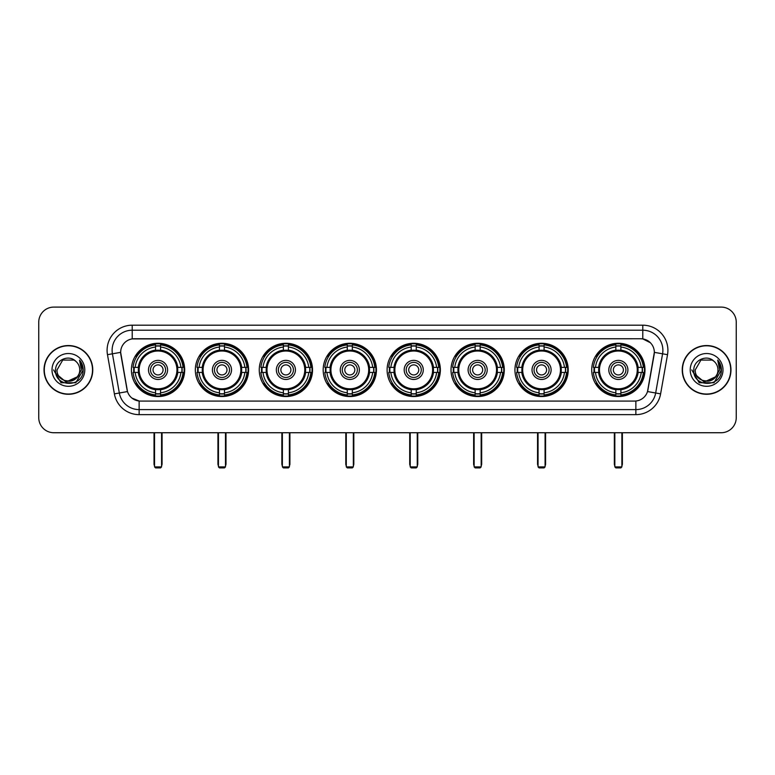 <?xml version="1.0" encoding="UTF-8"?>
<svg xmlns="http://www.w3.org/2000/svg" width="775" height="775" viewBox="0 0 775 775"><rect width="100%" height="100%" fill="white"/><g stroke="black" fill="none" stroke-linecap="round" stroke-linejoin="round"><path stroke-width="1.16" d="M387.103 369.907A26.631 26.631 0 0 0 413.734 396.548A26.631 26.631 0 0 0 440.365 369.907A26.631 26.631 0 0 0 413.734 343.277A26.631 26.631 0 0 0 387.103 369.907M195.339 369.907A26.631 26.631 0 0 0 221.97 396.548A26.631 26.631 0 0 0 248.601 369.907A26.631 26.631 0 0 0 221.97 343.277A26.631 26.631 0 0 0 195.339 369.907M259.257 369.907A26.631 26.631 0 0 0 285.888 396.548A26.631 26.631 0 0 0 312.528 369.907A26.631 26.631 0 0 0 285.888 343.277A26.631 26.631 0 0 0 259.257 369.907M323.175 369.907A26.631 26.631 0 0 0 349.816 396.548A26.631 26.631 0 0 0 376.447 369.907A26.631 26.631 0 0 0 349.816 343.277A26.631 26.631 0 0 0 323.175 369.907M451.021 369.907A26.631 26.631 0 0 0 477.652 396.548A26.631 26.631 0 0 0 504.283 369.907A26.631 26.631 0 0 0 477.652 343.277A26.631 26.631 0 0 0 451.021 369.907M514.939 369.907A26.631 26.631 0 0 0 541.57 396.548A26.631 26.631 0 0 0 568.211 369.907A26.631 26.631 0 0 0 541.57 343.277A26.631 26.631 0 0 0 514.939 369.907M591.722 369.907A26.631 26.631 0 0 0 618.363 396.548A26.631 26.631 0 0 0 644.994 369.907A26.631 26.631 0 0 0 618.363 343.277A26.631 26.631 0 0 0 591.722 369.907M131.411 369.907A26.631 26.631 0 0 0 158.052 396.548A26.631 26.631 0 0 0 184.682 369.907A26.631 26.631 0 0 0 158.052 343.277A26.631 26.631 0 0 0 131.411 369.907M114.39 393.874L107.473 354.679A25.129 25.129 0 0 1 132.215 325.19L642.785 325.19A25.129 25.129 0 0 1 667.527 354.679L660.61 393.874A25.129 25.129 0 0 1 635.868 414.635L139.132 414.635A25.129 25.129 0 0 1 114.39 393.874L119.331 393.002L112.423 353.807A20.102 20.102 0 0 1 132.215 330.208L642.785 330.208A20.102 20.102 0 0 1 662.577 353.807L655.669 393.002A20.102 20.102 0 0 1 635.868 409.607L139.132 409.607A20.102 20.102 0 0 1 119.331 393.002L127.487 391.559L120.658 352.354A13.572 13.572 0 0 0 120.871 354.679L127.071 389.854A13.572 13.572 0 0 0 140.43 401.072L634.57 401.072A13.572 13.572 0 0 0 647.929 389.854L654.129 354.679A13.572 13.572 0 0 0 640.77 338.752L134.23 338.752A13.572 13.572 0 0 0 120.658 352.325L120.813 350.31M133.804 372.426A24.374 24.374 0 0 1 133.804 367.398M594.115 372.426A24.374 24.374 0 0 1 594.115 367.398M517.332 372.426A24.374 24.374 0 0 1 517.332 367.398M453.414 372.426A24.374 24.374 0 0 1 453.414 367.398M325.568 372.426A24.374 24.374 0 0 1 325.568 367.398M261.65 372.426A24.374 24.374 0 0 1 261.65 367.398M197.732 372.426A24.374 24.374 0 0 1 197.732 367.398M389.486 372.426A24.374 24.374 0 0 1 389.486 367.398M44.03 369.907A24.374 24.374 0 0 0 68.403 394.281A24.374 24.374 0 0 0 92.767 369.907A24.374 24.374 0 0 0 68.403 345.543A24.374 24.374 0 0 0 44.03 369.907M682.232 369.907A24.374 24.374 0 0 0 706.597 394.281A24.374 24.374 0 0 0 730.97 369.907A24.374 24.374 0 0 0 706.597 345.543A24.374 24.374 0 0 0 682.232 369.907M132.215 325.19L132.215 338.907L640.77 338.752L642.785 338.907L650.361 342.724M634.57 401.072L140.43 401.072M139.132 414.635L139.132 401.004L131.886 398.04M667.527 354.679L654.342 352.354L647.512 391.559L660.61 393.874M736.25 322.168A15.074 15.074 0 0 0 721.176 307.094L53.824 307.094A15.074 15.074 0 0 0 38.75 322.168L38.75 417.647A15.074 15.074 0 0 0 53.824 432.731L721.176 432.731A15.074 15.074 0 0 0 736.25 417.647L736.25 322.168L736.25 417.647M38.75 322.168L38.75 417.647M721.176 307.094L53.824 307.094M53.824 432.731L721.176 432.731M92.516 369.907A24.122 24.122 0 0 0 68.403 345.795A24.122 24.122 0 0 0 44.282 369.907A24.122 24.122 0 0 0 68.403 394.029A24.122 24.122 0 0 0 92.516 369.907M77.829 376.602L65.982 381.968L55.926 373.598M79.757 369.907C80.455 384.565 56.342 384.565 57.04 369.907L62.717 360.075L74.08 360.075L75.843 361.334C68.868 354.03 55.451 360.046 55.577 369.907C54.298 387.442 82.722 387.907 83.187 370.76L83.206 369.907C83.167 366.188 81.927 362.913 79.496 360.094L81.453 369.907L77.103 377.212A11.354 11.354 0 0 0 79.757 369.907C80.455 384.565 56.342 384.565 57.04 369.907L62.717 360.075L74.08 360.075L75.843 361.334L74.08 360.075L62.717 360.075L57.04 369.907C56.342 384.565 80.455 384.565 79.757 369.907A11.354 11.354 0 0 0 75.843 361.334M77.103 377.212C71.077 385.359 56.449 380.147 57.04 369.907M52.012 369.907A16.382 16.382 0 0 0 68.403 386.299A16.382 16.382 0 0 0 84.785 369.907A16.382 16.382 0 0 0 68.403 353.526A16.382 16.382 0 0 0 52.012 369.907M79.496 360.094L83.206 370.343L82.518 365.422L83.206 370.343L82.518 365.422L83.206 370.343L79.602 360.22L83.206 370.343L79.602 360.22L83.206 369.907L75.805 382.743L60.992 382.743L53.591 369.907M79.602 360.22L83.206 370.353M730.718 369.907A24.122 24.122 0 0 0 706.597 345.795A24.122 24.122 0 0 0 682.484 369.907A24.122 24.122 0 0 0 706.597 394.029A24.122 24.122 0 0 0 730.718 369.907M716.032 376.602L704.184 381.968L694.129 373.598M717.96 369.907C718.658 384.565 694.545 384.565 695.243 369.907L700.92 360.075L712.283 360.075L714.037 361.334C707.071 354.03 693.654 360.046 693.78 369.907C692.501 387.442 720.924 387.907 721.389 370.76L721.409 369.907C721.37 366.188 720.13 362.913 717.698 360.094L719.655 369.907L715.306 377.212A11.354 11.354 0 0 0 717.96 369.907C718.658 384.565 694.545 384.565 695.243 369.907L700.92 360.075L712.283 360.075L714.037 361.334L712.283 360.075L700.92 360.075L695.243 369.907C694.545 384.565 718.658 384.565 717.96 369.907A11.354 11.354 0 0 0 714.037 361.334M715.306 377.212C709.28 385.359 694.652 380.147 695.243 369.907M690.215 369.907A16.382 16.382 0 0 0 706.597 386.299A16.382 16.382 0 0 0 722.988 369.907A16.382 16.382 0 0 0 706.597 353.526A16.382 16.382 0 0 0 690.215 369.907M717.698 360.094L721.409 370.343L720.721 365.422L721.409 370.343L720.721 365.422L721.409 370.343L717.805 360.22L721.409 370.343L717.805 360.22L721.409 369.907L714.007 382.743L699.195 382.743L691.794 369.907M717.805 360.22L721.409 370.353M177.591 372.426A19.695 19.695 0 0 0 160.561 350.377L160.561 350.377A19.695 19.695 0 0 0 138.512 372.426A19.695 19.695 0 0 0 177.591 372.426L177.591 372.426A19.695 19.695 0 0 1 160.561 389.447L160.561 392.789A23.018 23.018 0 0 0 180.924 372.426L183.045 372.426A25.129 25.129 0 0 1 160.561 394.911L160.561 392.789M134.307 372.426A23.87 23.87 0 0 1 134.307 367.398M160.561 346.173A23.87 23.87 0 0 0 155.533 346.173M181.786 367.398A23.87 23.87 0 0 1 181.786 372.426M180.924 367.398L183.045 367.398A25.129 25.129 0 0 0 160.561 344.914L160.561 350.135A19.937 19.937 0 0 1 177.824 367.398L180.924 367.398A23.018 23.018 0 0 0 160.561 347.035M135.17 372.426L133.048 372.426A25.129 25.129 0 0 0 155.533 394.911L155.533 389.689A19.937 19.937 0 0 1 138.27 372.426L135.17 372.426A23.018 23.018 0 0 0 155.533 392.789M180.924 372.426L177.824 372.426A19.937 19.937 0 0 1 160.561 389.689L160.561 389.447M138.512 372.426L138.512 372.426A19.695 19.695 0 0 0 155.533 389.447M160.561 393.652A23.87 23.87 0 0 1 155.533 393.652M155.533 347.035L155.533 344.914A25.129 25.129 0 0 0 133.048 367.398L138.27 367.398A19.937 19.937 0 0 1 155.533 350.135L155.533 347.035A23.018 23.018 0 0 0 135.17 367.398M176.942 369.907A18.891 18.891 0 0 1 158.052 388.808A18.891 18.891 0 0 1 139.151 369.907A18.891 18.891 0 0 1 158.052 351.017A18.891 18.891 0 0 1 176.942 369.907M167.594 369.907A9.552 9.552 0 0 0 158.052 360.365A9.552 9.552 0 0 0 148.5 369.907A9.552 9.552 0 0 0 158.052 379.459A9.552 9.552 0 0 0 167.594 369.907M165.588 369.907A7.537 7.537 0 0 0 158.052 362.371A7.537 7.537 0 0 0 150.515 369.907A7.537 7.537 0 0 0 158.052 377.454A7.537 7.537 0 0 0 165.588 369.907M163.07 369.907A5.028 5.028 0 0 1 158.052 374.935A5.028 5.028 0 0 1 153.024 369.907A5.028 5.028 0 0 1 158.052 364.889A5.028 5.028 0 0 1 163.07 369.907A5.028 5.028 0 0 1 158.052 374.935A5.028 5.028 0 0 1 153.024 369.907A5.028 5.028 0 0 1 158.052 364.889A5.028 5.028 0 0 1 163.07 369.907M136.904 356.345L135.712 356.345A26.127 26.127 0 0 1 184.179 369.907A26.127 26.127 0 0 1 135.712 383.48L136.904 383.48M154.535 432.731L154.535 466.899L161.568 466.899L161.568 432.731M154.535 466.899L155.533 467.906L160.561 467.906L161.568 466.899M241.509 372.426A19.695 19.695 0 0 0 224.479 350.377L224.479 350.377A19.695 19.695 0 0 0 202.43 372.426A19.695 19.695 0 0 0 241.509 372.426L241.509 372.426A19.695 19.695 0 0 1 224.479 389.447L224.479 392.789A23.018 23.018 0 0 0 244.852 372.426L246.973 372.426A25.129 25.129 0 0 1 224.479 394.911L224.479 392.789M198.235 372.426A23.87 23.87 0 0 1 198.235 367.398M224.479 346.173A23.87 23.87 0 0 0 219.461 346.173M245.704 367.398A23.87 23.87 0 0 1 245.704 372.426M244.852 367.398L246.973 367.398A25.129 25.129 0 0 0 224.479 344.914L224.479 350.135A19.937 19.937 0 0 1 241.742 367.398L244.852 367.398A23.018 23.018 0 0 0 224.479 347.035M199.088 372.426L196.966 372.426A25.129 25.129 0 0 0 219.461 394.911L219.461 389.689A19.937 19.937 0 0 1 202.197 372.426L199.088 372.426A23.018 23.018 0 0 0 219.461 392.789M244.852 372.426L241.742 372.426A19.937 19.937 0 0 1 224.479 389.689L224.479 389.447M202.43 372.426L202.43 372.426A19.695 19.695 0 0 0 219.461 389.447M224.479 393.652A23.87 23.87 0 0 1 219.461 393.652M219.461 347.035L219.461 344.914A25.129 25.129 0 0 0 196.966 367.398L202.197 367.398A19.937 19.937 0 0 1 219.461 350.135L219.461 347.035A23.018 23.018 0 0 0 199.088 367.398M240.86 369.907A18.891 18.891 0 0 1 221.97 388.808A18.891 18.891 0 0 1 203.079 369.907A18.891 18.891 0 0 1 221.97 351.017A18.891 18.891 0 0 1 240.86 369.907M231.522 369.907A9.552 9.552 0 0 0 221.97 360.365A9.552 9.552 0 0 0 212.418 369.907A9.552 9.552 0 0 0 221.97 379.459A9.552 9.552 0 0 0 231.522 369.907M229.507 369.907A7.537 7.537 0 0 0 221.97 362.371A7.537 7.537 0 0 0 214.433 369.907A7.537 7.537 0 0 0 221.97 377.454A7.537 7.537 0 0 0 229.507 369.907M226.998 369.907A5.028 5.028 0 0 1 221.97 374.935A5.028 5.028 0 0 1 216.942 369.907A5.028 5.028 0 0 1 221.97 364.889A5.028 5.028 0 0 1 226.998 369.907A5.028 5.028 0 0 1 221.97 374.935A5.028 5.028 0 0 1 216.942 369.907A5.028 5.028 0 0 1 221.97 364.889A5.028 5.028 0 0 1 226.998 369.907M200.822 356.345L199.64 356.345A26.127 26.127 0 0 1 248.097 369.907A26.127 26.127 0 0 1 199.64 383.48L200.822 383.48M218.453 432.731L218.453 466.899L225.486 466.899L225.486 432.731M218.453 466.899L219.461 467.906L224.479 467.906L225.486 466.899M305.427 372.426A19.695 19.695 0 0 0 288.407 350.377L288.407 350.377A19.695 19.695 0 0 0 266.348 372.426A19.695 19.695 0 0 0 305.427 372.426L305.427 372.426A19.695 19.695 0 0 1 288.407 389.447L288.407 392.789A23.018 23.018 0 0 0 308.77 372.426L310.891 372.426A25.129 25.129 0 0 1 288.407 394.911L288.407 392.789M262.153 372.426A23.87 23.87 0 0 1 262.153 367.398M288.407 346.173A23.87 23.87 0 0 0 283.379 346.173M309.632 367.398A23.87 23.87 0 0 1 309.632 372.426M308.77 367.398L310.891 367.398A25.129 25.129 0 0 0 288.407 344.914L288.407 350.135A19.937 19.937 0 0 1 305.67 367.398L308.77 367.398A23.018 23.018 0 0 0 288.407 347.035M263.016 372.426L260.894 372.426A25.129 25.129 0 0 0 283.379 394.911L283.379 389.689A19.937 19.937 0 0 1 266.116 372.426L263.016 372.426A23.018 23.018 0 0 0 283.379 392.789M308.77 372.426L305.67 372.426A19.937 19.937 0 0 1 288.407 389.689L288.407 389.447M266.348 372.426L266.348 372.426A19.695 19.695 0 0 0 283.379 389.447M288.407 393.652A23.87 23.87 0 0 1 283.379 393.652M283.379 347.035L283.379 344.914A25.129 25.129 0 0 0 260.894 367.398L266.116 367.398A19.937 19.937 0 0 1 283.379 350.135L283.379 347.035A23.018 23.018 0 0 0 263.016 367.398M304.788 369.907A18.891 18.891 0 0 1 285.888 388.808A18.891 18.891 0 0 1 266.997 369.907A18.891 18.891 0 0 1 285.888 351.017A18.891 18.891 0 0 1 304.788 369.907M295.44 369.907A9.552 9.552 0 0 0 285.888 360.365A9.552 9.552 0 0 0 276.346 369.907A9.552 9.552 0 0 0 285.888 379.459A9.552 9.552 0 0 0 295.44 369.907M293.425 369.907A7.537 7.537 0 0 0 285.888 362.371A7.537 7.537 0 0 0 278.351 369.907A7.537 7.537 0 0 0 285.888 377.454A7.537 7.537 0 0 0 293.425 369.907M290.916 369.907A5.028 5.028 0 0 1 285.888 374.935A5.028 5.028 0 0 1 280.87 369.907A5.028 5.028 0 0 1 285.888 364.889A5.028 5.028 0 0 1 290.916 369.907A5.028 5.028 0 0 1 285.888 374.935A5.028 5.028 0 0 1 280.87 369.907A5.028 5.028 0 0 1 285.888 364.889A5.028 5.028 0 0 1 290.916 369.907M264.74 356.345L263.558 356.345A26.127 26.127 0 0 1 312.025 369.907A26.127 26.127 0 0 1 263.558 383.48L264.74 383.48M282.371 432.731L282.371 466.899L289.404 466.899L289.404 432.731M282.371 466.899L283.379 467.906L288.407 467.906L289.404 466.899M369.346 372.426A19.695 19.695 0 0 0 352.325 350.377L352.325 350.377A19.695 19.695 0 0 0 330.276 372.426A19.695 19.695 0 0 0 369.346 372.426L369.346 372.426A19.695 19.695 0 0 1 352.325 389.447L352.325 392.789A23.018 23.018 0 0 0 372.688 372.426L374.809 372.426A25.129 25.129 0 0 1 352.325 394.911L352.325 392.789M326.072 372.426A23.87 23.87 0 0 1 326.072 367.398M352.325 346.173A23.87 23.87 0 0 0 347.297 346.173M373.55 367.398A23.87 23.87 0 0 1 373.55 372.426M372.688 367.398L374.809 367.398A25.129 25.129 0 0 0 352.325 344.914L352.325 350.135A19.937 19.937 0 0 1 369.588 367.398L372.688 367.398A23.018 23.018 0 0 0 352.325 347.035M326.934 372.426L324.812 372.426A25.129 25.129 0 0 0 347.297 394.911L347.297 389.689A19.937 19.937 0 0 1 330.034 372.426L326.934 372.426A23.018 23.018 0 0 0 347.297 392.789M372.688 372.426L369.588 372.426A19.937 19.937 0 0 1 352.325 389.689L352.325 389.447M330.276 372.426L330.276 372.426A19.695 19.695 0 0 0 347.297 389.447M352.325 393.652A23.87 23.87 0 0 1 347.297 393.652M347.297 347.035L347.297 344.914A25.129 25.129 0 0 0 324.812 367.398L330.034 367.398A19.937 19.937 0 0 1 347.297 350.135L347.297 347.035A23.018 23.018 0 0 0 326.934 367.398M368.706 369.907A18.891 18.891 0 0 1 349.816 388.808A18.891 18.891 0 0 1 330.915 369.907A18.891 18.891 0 0 1 349.816 351.017A18.891 18.891 0 0 1 368.706 369.907M359.358 369.907A9.552 9.552 0 0 0 349.816 360.365A9.552 9.552 0 0 0 340.264 369.907A9.552 9.552 0 0 0 349.816 379.459A9.552 9.552 0 0 0 359.358 369.907M357.353 369.907A7.537 7.537 0 0 0 349.816 362.371A7.537 7.537 0 0 0 342.269 369.907A7.537 7.537 0 0 0 349.816 377.454A7.537 7.537 0 0 0 357.353 369.907M354.834 369.907A5.028 5.028 0 0 1 349.816 374.935A5.028 5.028 0 0 1 344.788 369.907A5.028 5.028 0 0 1 349.816 364.889A5.028 5.028 0 0 1 354.834 369.907A5.028 5.028 0 0 1 349.816 374.935A5.028 5.028 0 0 1 344.788 369.907A5.028 5.028 0 0 1 349.816 364.889A5.028 5.028 0 0 1 354.834 369.907M328.668 356.345L327.476 356.345A26.127 26.127 0 0 1 375.943 369.907A26.127 26.127 0 0 1 327.476 383.48L328.668 383.48M346.289 432.731L346.289 466.899L353.332 466.899L353.332 432.731M346.289 466.899L347.297 467.906L352.325 467.906L353.332 466.899M433.273 372.426A19.695 19.695 0 0 0 416.243 350.377L416.243 350.377A19.695 19.695 0 0 0 394.194 372.426A19.695 19.695 0 0 0 433.273 372.426L433.273 372.426A19.695 19.695 0 0 1 416.243 389.447L416.243 392.789A23.018 23.018 0 0 0 436.606 372.426L438.728 372.426A25.129 25.129 0 0 1 416.243 394.911L416.243 392.789M389.99 372.426A23.87 23.87 0 0 1 389.99 367.398M416.243 346.173A23.87 23.87 0 0 0 411.215 346.173M437.468 367.398A23.87 23.87 0 0 1 437.468 372.426M436.606 367.398L438.728 367.398A25.129 25.129 0 0 0 416.243 344.914L416.243 350.135A19.937 19.937 0 0 1 433.506 367.398L436.606 367.398A23.018 23.018 0 0 0 416.243 347.035M390.852 372.426L388.73 372.426A25.129 25.129 0 0 0 411.215 394.911L411.215 389.689A19.937 19.937 0 0 1 393.952 372.426L390.852 372.426A23.018 23.018 0 0 0 411.215 392.789M436.606 372.426L433.506 372.426A19.937 19.937 0 0 1 416.243 389.689L416.243 389.447M394.194 372.426L394.194 372.426A19.695 19.695 0 0 0 411.215 389.447M416.243 393.652A23.87 23.87 0 0 1 411.215 393.652M411.215 347.035L411.215 344.914A25.129 25.129 0 0 0 388.73 367.398L393.952 367.398A19.937 19.937 0 0 1 411.215 350.135L411.215 347.035A23.018 23.018 0 0 0 390.852 367.398M432.624 369.907A18.891 18.891 0 0 1 413.734 388.808A18.891 18.891 0 0 1 394.833 369.907A18.891 18.891 0 0 1 413.734 351.017A18.891 18.891 0 0 1 432.624 369.907M423.276 369.907A9.552 9.552 0 0 0 413.734 360.365A9.552 9.552 0 0 0 404.182 369.907A9.552 9.552 0 0 0 413.734 379.459A9.552 9.552 0 0 0 423.276 369.907M421.271 369.907A7.537 7.537 0 0 0 413.734 362.371A7.537 7.537 0 0 0 406.197 369.907A7.537 7.537 0 0 0 413.734 377.454A7.537 7.537 0 0 0 421.271 369.907M418.762 369.907A5.028 5.028 0 0 1 413.734 374.935A5.028 5.028 0 0 1 408.706 369.907A5.028 5.028 0 0 1 413.734 364.889A5.028 5.028 0 0 1 418.762 369.907A5.028 5.028 0 0 1 413.734 374.935A5.028 5.028 0 0 1 408.706 369.907A5.028 5.028 0 0 1 413.734 364.889A5.028 5.028 0 0 1 418.762 369.907M392.586 356.345L391.394 356.345A26.127 26.127 0 0 1 439.861 369.907A26.127 26.127 0 0 1 391.394 383.48L392.586 383.48M410.217 432.731L410.217 466.899L417.25 466.899L417.25 432.731M410.217 466.899L411.215 467.906L416.243 467.906L417.25 466.899M497.192 372.426A19.695 19.695 0 0 0 480.161 350.377L480.161 350.377A19.695 19.695 0 0 0 458.112 372.426A19.695 19.695 0 0 0 497.192 372.426L497.192 372.426A19.695 19.695 0 0 1 480.161 389.447L480.161 392.789A23.018 23.018 0 0 0 500.534 372.426L502.655 372.426A25.129 25.129 0 0 1 480.161 394.911L480.161 392.789M453.918 372.426A23.87 23.87 0 0 1 453.918 367.398M480.161 346.173A23.87 23.87 0 0 0 475.143 346.173M501.386 367.398A23.87 23.87 0 0 1 501.386 372.426M500.534 367.398L502.655 367.398A25.129 25.129 0 0 0 480.161 344.914L480.161 350.135A19.937 19.937 0 0 1 497.424 367.398L500.534 367.398A23.018 23.018 0 0 0 480.161 347.035M454.77 372.426L452.648 372.426A25.129 25.129 0 0 0 475.143 394.911L475.143 389.689A19.937 19.937 0 0 1 457.88 372.426L454.77 372.426A23.018 23.018 0 0 0 475.143 392.789M500.534 372.426L497.424 372.426A19.937 19.937 0 0 1 480.161 389.689L480.161 389.447M458.112 372.426L458.112 372.426A19.695 19.695 0 0 0 475.143 389.447M480.161 393.652A23.87 23.87 0 0 1 475.143 393.652M475.143 347.035L475.143 344.914A25.129 25.129 0 0 0 452.648 367.398L457.88 367.398A19.937 19.937 0 0 1 475.143 350.135L475.143 347.035A23.018 23.018 0 0 0 454.77 367.398M496.542 369.907A18.891 18.891 0 0 1 477.652 388.808A18.891 18.891 0 0 1 458.761 369.907A18.891 18.891 0 0 1 477.652 351.017A18.891 18.891 0 0 1 496.542 369.907M487.204 369.907A9.552 9.552 0 0 0 477.652 360.365A9.552 9.552 0 0 0 468.1 369.907A9.552 9.552 0 0 0 477.652 379.459A9.552 9.552 0 0 0 487.204 369.907M485.189 369.907A7.537 7.537 0 0 0 477.652 362.371A7.537 7.537 0 0 0 470.115 369.907A7.537 7.537 0 0 0 477.652 377.454A7.537 7.537 0 0 0 485.189 369.907M482.68 369.907A5.028 5.028 0 0 1 477.652 374.935A5.028 5.028 0 0 1 472.624 369.907A5.028 5.028 0 0 1 477.652 364.889A5.028 5.028 0 0 1 482.68 369.907A5.028 5.028 0 0 1 477.652 374.935A5.028 5.028 0 0 1 472.624 369.907A5.028 5.028 0 0 1 477.652 364.889A5.028 5.028 0 0 1 482.68 369.907M456.504 356.345L455.322 356.345A26.127 26.127 0 0 1 503.779 369.907A26.127 26.127 0 0 1 455.322 383.48L456.504 383.48M474.135 432.731L474.135 466.899L481.168 466.899L481.168 432.731M474.135 466.899L475.143 467.906L480.161 467.906L481.168 466.899M561.11 372.426A19.695 19.695 0 0 0 544.089 350.377L544.089 350.377A19.695 19.695 0 0 0 522.04 372.426A19.695 19.695 0 0 0 561.11 372.426L561.11 372.426A19.695 19.695 0 0 1 544.089 389.447L544.089 392.789A23.018 23.018 0 0 0 564.452 372.426L566.573 372.426A25.129 25.129 0 0 1 544.089 394.911L544.089 392.789M517.836 372.426A23.87 23.87 0 0 1 517.836 367.398M544.089 346.173A23.87 23.87 0 0 0 539.061 346.173M565.314 367.398A23.87 23.87 0 0 1 565.314 372.426M564.452 367.398L566.573 367.398A25.129 25.129 0 0 0 544.089 344.914L544.089 350.135A19.937 19.937 0 0 1 561.352 367.398L564.452 367.398A23.018 23.018 0 0 0 544.089 347.035M518.698 372.426L516.576 372.426A25.129 25.129 0 0 0 539.061 394.911L539.061 389.689A19.937 19.937 0 0 1 521.798 372.426L518.698 372.426A23.018 23.018 0 0 0 539.061 392.789M564.452 372.426L561.352 372.426A19.937 19.937 0 0 1 544.089 389.689L544.089 389.447M522.04 372.426L522.04 372.426A19.695 19.695 0 0 0 539.061 389.447M544.089 393.652A23.87 23.87 0 0 1 539.061 393.652M539.061 347.035L539.061 344.914A25.129 25.129 0 0 0 516.576 367.398L521.798 367.398A19.937 19.937 0 0 1 539.061 350.135L539.061 347.035A23.018 23.018 0 0 0 518.698 367.398M560.47 369.907A18.891 18.891 0 0 1 541.57 388.808A18.891 18.891 0 0 1 522.679 369.907A18.891 18.891 0 0 1 541.57 351.017A18.891 18.891 0 0 1 560.47 369.907M551.122 369.907A9.552 9.552 0 0 0 541.57 360.365A9.552 9.552 0 0 0 532.028 369.907A9.552 9.552 0 0 0 541.57 379.459A9.552 9.552 0 0 0 551.122 369.907M549.107 369.907A7.537 7.537 0 0 0 541.57 362.371A7.537 7.537 0 0 0 534.033 369.907A7.537 7.537 0 0 0 541.57 377.454A7.537 7.537 0 0 0 549.107 369.907M546.598 369.907A5.028 5.028 0 0 1 541.57 374.935A5.028 5.028 0 0 1 536.552 369.907A5.028 5.028 0 0 1 541.57 364.889A5.028 5.028 0 0 1 546.598 369.907M536.552 369.907A5.028 5.028 0 0 1 541.57 364.889A5.028 5.028 0 0 0 536.552 369.907A5.028 5.028 0 0 0 541.57 374.935A5.028 5.028 0 0 1 536.552 369.907M520.422 356.345L519.24 356.345A26.127 26.127 0 0 1 567.707 369.907A26.127 26.127 0 0 1 519.24 383.48L520.422 383.48M538.053 432.731L538.053 466.899L545.087 466.899L545.087 432.731M538.053 466.899L539.061 467.906L544.089 467.906L545.087 466.899M637.893 372.426A19.695 19.695 0 0 0 620.872 350.377L620.872 350.377A19.695 19.695 0 0 0 598.823 372.426A19.695 19.695 0 0 0 637.893 372.426L637.893 372.426A19.695 19.695 0 0 1 620.872 389.447L620.872 392.789A23.018 23.018 0 0 0 641.235 372.426L643.357 372.426A25.129 25.129 0 0 1 620.872 394.911L620.872 392.789M594.619 372.426A23.87 23.87 0 0 1 594.619 367.398M620.872 346.173A23.87 23.87 0 0 0 615.844 346.173M642.097 367.398A23.87 23.87 0 0 1 642.097 372.426M641.235 367.398L643.357 367.398A25.129 25.129 0 0 0 620.872 344.914L620.872 350.135A19.937 19.937 0 0 1 638.135 367.398L641.235 367.398A23.018 23.018 0 0 0 620.872 347.035M595.481 372.426L593.359 372.426A25.129 25.129 0 0 0 615.844 394.911L615.844 389.689A19.937 19.937 0 0 1 598.581 372.426L595.481 372.426A23.018 23.018 0 0 0 615.844 392.789M641.235 372.426L638.135 372.426A19.937 19.937 0 0 1 620.872 389.689L620.872 389.447M598.823 372.426L598.823 372.426A19.695 19.695 0 0 0 615.844 389.447M620.872 393.652A23.87 23.87 0 0 1 615.844 393.652M615.844 347.035L615.844 344.914A25.129 25.129 0 0 0 593.359 367.398L598.581 367.398A19.937 19.937 0 0 1 615.844 350.135L615.844 347.035A23.018 23.018 0 0 0 595.481 367.398M637.253 369.907A18.891 18.891 0 0 1 618.363 388.808A18.891 18.891 0 0 1 599.462 369.907A18.891 18.891 0 0 1 618.363 351.017A18.891 18.891 0 0 1 637.253 369.907M627.905 369.907A9.552 9.552 0 0 0 618.363 360.365A9.552 9.552 0 0 0 608.811 369.907A9.552 9.552 0 0 0 618.363 379.459A9.552 9.552 0 0 0 627.905 369.907M625.9 369.907A7.537 7.537 0 0 0 618.363 362.371A7.537 7.537 0 0 0 610.816 369.907A7.537 7.537 0 0 0 618.363 377.454A7.537 7.537 0 0 0 625.9 369.907M623.381 369.907A5.028 5.028 0 0 1 618.363 374.935A5.028 5.028 0 0 1 613.335 369.907A5.028 5.028 0 0 1 618.363 364.889A5.028 5.028 0 0 1 623.381 369.907A5.028 5.028 0 0 1 618.363 374.935A5.028 5.028 0 0 1 613.335 369.907A5.028 5.028 0 0 1 618.363 364.889A5.028 5.028 0 0 1 623.381 369.907M597.215 356.345L596.023 356.345A26.127 26.127 0 0 1 644.49 369.907A26.127 26.127 0 0 1 596.023 383.48L597.215 383.48M614.837 432.731L614.837 466.899L621.879 466.899L621.879 432.731M614.837 466.899L615.844 467.906L620.872 467.906L621.879 466.899M642.785 325.19L642.785 338.907M107.473 354.679L112.423 353.807A20.102 20.102 0 0 1 112.113 350.31M112.423 353.807L120.658 352.354M635.868 401.004L635.868 414.635M154.031 432.731L154.031 463.886L154.535 463.886M158.052 374.935A5.028 5.028 0 0 1 153.024 369.907A5.028 5.028 0 0 1 158.052 364.889M161.568 463.886L162.072 463.886L162.072 432.731M155.533 393.874A24.093 24.093 0 0 0 160.561 393.874M182.009 372.426A24.093 24.093 0 0 0 182.009 367.398M160.561 345.95A24.093 24.093 0 0 0 155.533 345.95M217.949 432.731L217.949 463.886L218.453 463.886M221.97 374.935A5.028 5.028 0 0 1 216.942 369.907A5.028 5.028 0 0 1 221.97 364.889M225.486 463.886L225.99 463.886L225.99 432.731M219.461 393.874A24.093 24.093 0 0 0 224.479 393.874M245.937 372.426A24.093 24.093 0 0 0 245.937 367.398M224.479 345.95A24.093 24.093 0 0 0 219.461 345.95M281.868 432.731L281.868 463.886L282.371 463.886M285.888 374.935A5.028 5.028 0 0 1 280.87 369.907A5.028 5.028 0 0 1 285.888 364.889M289.404 463.886L289.908 463.886L289.908 432.731M283.379 393.874A24.093 24.093 0 0 0 288.407 393.874M309.855 372.426A24.093 24.093 0 0 0 309.855 367.398M288.407 345.95A24.093 24.093 0 0 0 283.379 345.95M345.795 432.731L345.795 463.886L346.289 463.886M349.816 374.935A5.028 5.028 0 0 1 344.788 369.907A5.028 5.028 0 0 1 349.816 364.889M353.332 463.886L353.826 463.886L353.826 432.731M347.297 393.874A24.093 24.093 0 0 0 352.325 393.874M373.773 372.426A24.093 24.093 0 0 0 373.773 367.398M352.325 345.95A24.093 24.093 0 0 0 347.297 345.95M409.713 432.731L409.713 463.886L410.217 463.886M413.734 374.935A5.028 5.028 0 0 1 408.706 369.907A5.028 5.028 0 0 1 413.734 364.889M417.25 463.886L417.754 463.886L417.754 432.731M411.215 393.874A24.093 24.093 0 0 0 416.243 393.874M437.691 372.426A24.093 24.093 0 0 0 437.691 367.398M416.243 345.95A24.093 24.093 0 0 0 411.215 345.95M473.632 432.731L473.632 463.886L474.135 463.886M477.652 374.935A5.028 5.028 0 0 1 472.624 369.907A5.028 5.028 0 0 1 477.652 364.889M481.168 463.886L481.672 463.886L481.672 432.731M475.143 393.874A24.093 24.093 0 0 0 480.161 393.874M501.619 372.426A24.093 24.093 0 0 0 501.619 367.398M480.161 345.95A24.093 24.093 0 0 0 475.143 345.95M537.55 432.731L537.55 463.886L538.053 463.886M545.087 463.886L545.59 463.886L545.59 432.731M539.061 393.874A24.093 24.093 0 0 0 544.089 393.874M565.537 372.426A24.093 24.093 0 0 0 565.537 367.398M544.089 345.95A24.093 24.093 0 0 0 539.061 345.95M614.342 432.731L614.342 463.886L614.837 463.886M618.363 374.935A5.028 5.028 0 0 1 613.335 369.907A5.028 5.028 0 0 1 618.363 364.889M621.879 463.886L622.383 463.886L622.383 432.731M615.844 393.874A24.093 24.093 0 0 0 620.872 393.874M642.32 372.426A24.093 24.093 0 0 0 642.32 367.398M620.872 345.95A24.093 24.093 0 0 0 615.844 345.95M154.031 463.886A4.02 4.02 0 0 0 154.535 465.833M161.568 465.833A4.02 4.02 0 0 0 162.072 463.886M217.949 463.886A4.02 4.02 0 0 0 218.453 465.833M225.486 465.833A4.02 4.02 0 0 0 225.99 463.886M281.868 463.886A4.02 4.02 0 0 0 282.371 465.833M289.404 465.833A4.02 4.02 0 0 0 289.908 463.886M345.795 463.886A4.02 4.02 0 0 0 346.289 465.833M353.332 465.833A4.02 4.02 0 0 0 353.826 463.886M409.713 463.886A4.02 4.02 0 0 0 410.217 465.833M417.25 465.833A4.02 4.02 0 0 0 417.754 463.886M473.632 463.886A4.02 4.02 0 0 0 474.135 465.833M481.168 465.833A4.02 4.02 0 0 0 481.672 463.886M537.55 463.886A4.02 4.02 0 0 0 538.053 465.833M545.087 465.833A4.02 4.02 0 0 0 545.59 463.886M614.342 463.886A4.02 4.02 0 0 0 614.837 465.833M621.879 465.833A4.02 4.02 0 0 0 622.383 463.886"/></g></svg>
